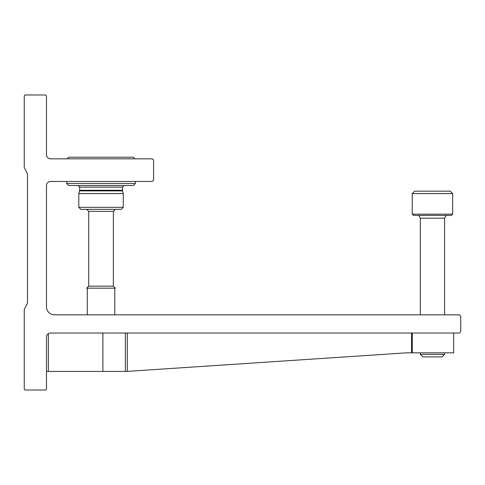 <?xml version="1.0" encoding="UTF-8"?>
<svg xmlns="http://www.w3.org/2000/svg" width="485" height="485" viewBox="0 0 485 485"><rect width="100%" height="100%" fill="white"/><g stroke="black" fill="none" stroke-linecap="round" stroke-linejoin="round"><path stroke-width="0.73" d="M453.675 333.031L453.675 352.837L412.298 352.837L412.298 333.031M46.481 371.431L126.506 371.431L406.418 352.837L412.298 352.837M46.481 389.212L46.481 337.075A4.044 4.044 0 0 1 50.519 333.031L458.731 333.031A2.019 2.019 0 0 0 460.75 331.012L460.75 316.056L459.537 314.844L54.562 314.844A8.081 8.081 0 0 1 46.481 306.762L46.481 185.512A4.044 4.044 0 0 1 50.519 181.469L151.562 181.469A2.019 2.019 0 0 0 153.581 179.45L153.581 160.856A2.019 2.019 0 0 0 151.562 158.837L50.519 158.837A4.044 4.044 0 0 1 46.481 154.794L46.481 95.787L45.669 94.981L25.056 94.981L24.25 95.787L24.25 167.598L27.014 172.836A4.044 4.044 0 0 1 27.481 174.721L27.481 302.197A4.044 4.044 0 0 1 27.014 304.083L24.25 309.315L24.25 389.212L25.056 390.019L45.669 390.019L46.481 389.212M134.994 158.837L133.375 157.219L68.706 157.219L67.094 158.837M135.394 181.469L135.394 183.494L66.688 183.494L66.688 181.469M135.394 183.494L133.375 185.512L68.706 185.512L66.688 183.494M123.269 193.594L78.812 193.594L78.812 207.337L123.269 207.337L123.269 193.594L122.547 190.89L79.54 190.89L79.619 190.259L122.462 190.259L122.462 187.131L79.619 187.131L78.006 185.512M123.269 207.337L121.25 209.356L80.831 209.356L78.812 207.337M115.388 288.169L86.694 288.169L88.713 286.15L113.369 286.15L115.388 288.169M114.781 314.844L114.781 288.169L87.3 288.169L87.3 314.844M412.25 193.594L452.669 193.594L450.244 191.169L414.675 191.169L412.25 193.594L412.25 214.17L452.669 214.17L451.414 215.419L413.505 215.419L412.25 214.17M446.2 215.419L444.581 218.171L420.331 218.171L418.719 215.419M444.581 352.837L444.581 354.402L420.331 354.402L420.331 352.837M444.581 218.171L444.581 314.844M444.581 354.402L442.102 356.881L422.811 356.881L420.331 354.402M411.529 352.837L411.529 333.031M127.306 371.377L127.306 333.031M125.379 371.431L125.379 333.031M102.893 371.431L102.893 333.031M48.355 371.431L48.355 333.662M115.388 209.356L113.369 211.381L88.713 211.381L86.694 209.356M122.462 187.131L124.081 185.512M79.619 187.131L79.619 190.259M122.547 190.89L122.462 190.259M79.54 190.89L78.812 193.594M88.713 211.381L88.713 286.15M113.369 211.381L113.369 286.15M420.331 218.171L420.331 314.844M452.669 193.594L452.669 214.17"/></g></svg>
